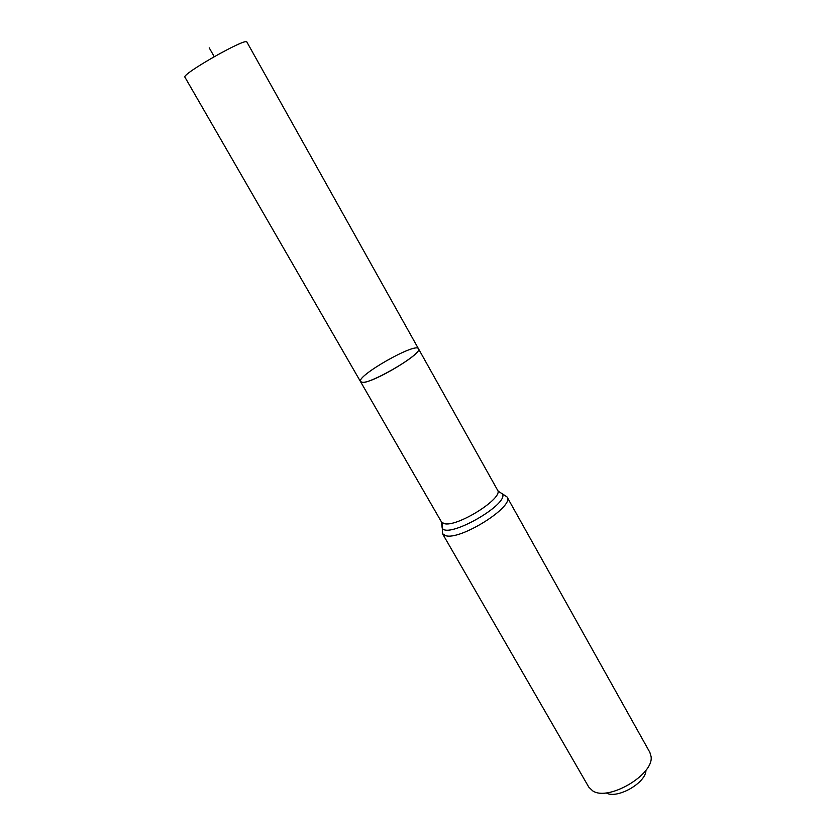 <?xml version="1.0" encoding="UTF-8"?>
<svg xmlns="http://www.w3.org/2000/svg" width="836" height="836" viewBox="0 0 836 836"><rect width="100%" height="100%" fill="white"/><g stroke="black" fill="none" stroke-linecap="round" stroke-linejoin="round"><path stroke-width="1.25" d="M362.657 382.345C373.452 383.003 423.267 352.97 418.47 348.758C416.067 341.955 355.937 376.106 360.546 381.665L362.657 382.345M606.1 792.862C616.801 799.54 646.197 782.841 645.946 770.228M442.484 533.65L588.763 787.094L592.724 790.887C608.347 801.63 654.337 774.439 651.056 756.434L649.865 752.39L507.065 496.971C514.986 506.208 459.967 540.882 445.494 535.615L442.484 533.65L442.15 523.566M418.47 348.758C423.643 353.931 362.343 388.761 360.546 381.665L184.944 77.215C180.869 74.467 246.599 37.129 246.881 42.03L497.524 490.063C504.223 497.869 456.602 527.819 444.062 523.576L441.45 521.925L360.546 381.665M209.219 47.84L214.215 56.639M498.57 491.516L502.467 493.877C508.915 504.463 447.981 539.084 442.192 528.122L441.45 521.925M507.065 496.971L502.467 493.877C498.622 491.662 496.971 490.387 497.524 490.063"/></g></svg>
